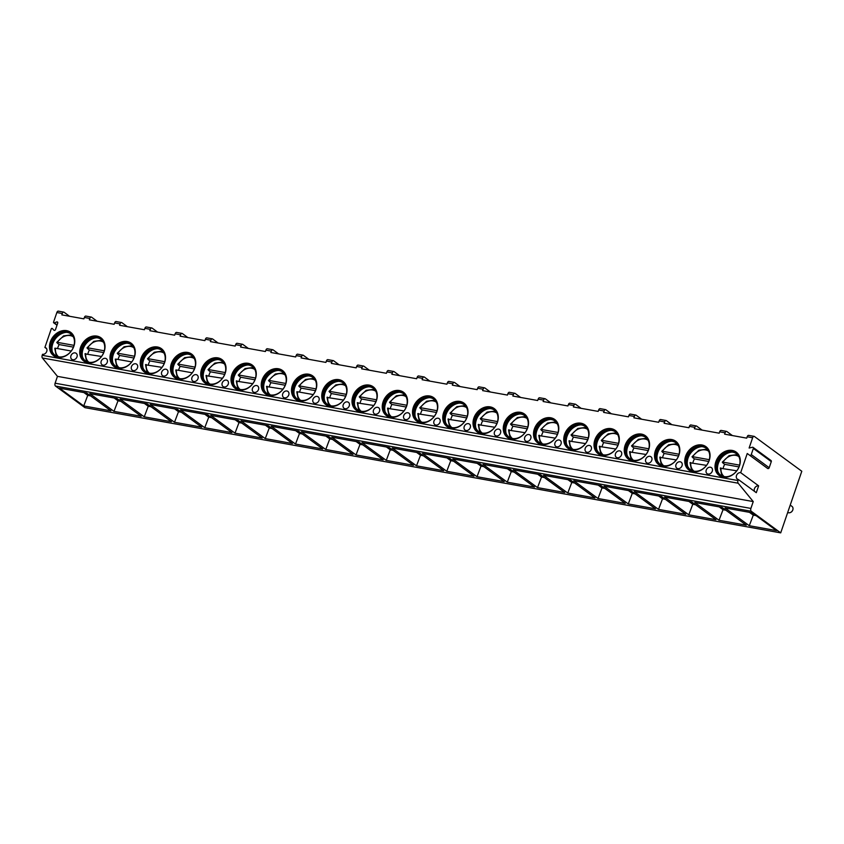 <?xml version="1.0" encoding="UTF-8"?>
<svg xmlns="http://www.w3.org/2000/svg" width="844" height="844" viewBox="0 0 844 844"><rect width="100%" height="100%" fill="white"/><g stroke="black" fill="none" stroke-linecap="round" stroke-linejoin="round"><path stroke-width="1.27" d="M738.342 479.508L756.287 492.685L758.629 485.838L740.684 472.661A3.703 2.965 -53.7 0 0 736.759 474.919A3.703 2.965 -53.7 0 0 737.318 479.075A3.703 2.965 -53.7 0 0 738.342 479.508L737.983 480.531A2.226 1.245 100.2 0 0 738.183 483.211L753.238 501.579L750.896 508.426A2.226 1.245 100.2 0 0 751.265 511.274L780.711 532.87L801.8 471.258L754.42 436.485A2.226 1.245 100.2 0 0 754.103 436.348A2.226 1.245 100.2 0 0 752.637 437.751L749.124 448.016L752.289 447.309A1.108 0.886 -53.7 0 1 753.344 448.449L771.289 461.615A1.108 0.886 -53.7 0 0 771.036 460.55L753.091 447.383M765.191 466.669L747.246 453.502L740.684 472.661M758.629 485.838A3.703 2.965 -53.7 0 0 755.063 487.505A3.703 2.965 -53.7 0 0 754.547 491.398M702.124 430.113L696.638 426.093A2.226 1.245 100.2 0 0 696.321 425.956A2.226 1.245 100.2 0 0 694.855 427.349L694.39 428.72L719.193 433.183L719.658 431.822A2.226 1.245 100.2 0 1 721.135 430.419L726.578 431.4A2.226 1.245 100.2 0 0 725.101 432.793L724.637 434.164L746.718 438.142L747.193 436.77A2.226 1.245 100.2 0 1 748.66 435.377L754.103 436.348M747.246 453.502L749.588 455.201A1.108 0.886 -53.7 0 0 751.255 454.557L753.344 448.449M58.626 311.267A2.226 1.245 100.2 0 0 58.32 311.13A2.226 1.245 100.2 0 0 56.843 312.533L53.562 322.123A0.738 0.591 -53.7 0 0 54.269 322.883L56.675 321.954A1.108 0.886 -53.7 0 1 57.73 323.083L55.535 329.508A1.108 0.886 -53.7 0 1 53.868 330.152L52.339 328.516A0.738 0.591 -53.7 0 0 51.231 328.949L44.89 347.443A3.703 2.965 -53.7 0 1 45.914 347.876A3.703 2.965 -53.7 0 1 46.483 352.032A3.703 2.965 -53.7 0 1 42.548 354.29L42.2 355.313A2.226 1.245 100.2 0 0 42.39 357.983L57.455 376.361L55.113 383.208A2.226 1.245 100.2 0 0 55.482 386.046L84.917 407.652L780.711 532.87M69.556 316.268L64.07 312.248A2.226 1.245 100.2 0 0 63.764 312.111A2.226 1.245 100.2 0 0 62.298 313.514L61.823 314.875L83.904 318.853L84.379 317.481A2.226 1.245 100.2 0 1 85.845 316.089L91.289 317.07A2.226 1.245 100.2 0 0 89.823 318.462L89.358 319.834L114.162 324.296L114.626 322.925A2.226 1.245 100.2 0 1 116.103 321.532L121.547 322.513A2.226 1.245 100.2 0 0 120.07 323.906L119.605 325.278L144.408 329.74L144.883 328.369A2.226 1.245 100.2 0 1 146.35 326.976L151.793 327.957A2.226 1.245 100.2 0 0 150.327 329.35L149.852 330.721L174.666 335.184L175.13 333.813A2.226 1.245 100.2 0 1 176.607 332.42L182.051 333.401A2.226 1.245 100.2 0 0 180.574 334.794L180.11 336.165L204.913 340.628L205.387 339.267A2.226 1.245 100.2 0 1 206.854 337.864L212.298 338.845A2.226 1.245 100.2 0 0 210.831 340.237L210.356 341.609L235.17 346.072L235.634 344.711A2.226 1.245 100.2 0 1 237.111 343.308L242.555 344.289A2.226 1.245 100.2 0 0 241.078 345.681L240.614 347.053L265.417 351.515L265.892 350.154A2.226 1.245 100.2 0 1 267.358 348.751L272.802 349.732A2.226 1.245 100.2 0 0 271.335 351.136L270.861 352.497L295.674 356.959L296.138 355.598A2.226 1.245 100.2 0 1 297.605 354.195L303.059 355.176A2.226 1.245 100.2 0 0 301.582 356.579L301.118 357.94L325.921 362.414L326.385 361.042A2.226 1.245 100.2 0 1 327.862 359.639L333.306 360.62A2.226 1.245 100.2 0 0 331.84 362.023L331.365 363.384L356.168 367.857L356.643 366.486A2.226 1.245 100.2 0 1 358.109 365.083L363.553 366.064A2.226 1.245 100.2 0 0 362.087 367.467L361.622 368.828L386.425 373.301L386.89 371.93A2.226 1.245 100.2 0 1 388.367 370.527L393.81 371.508A2.226 1.245 100.2 0 0 392.333 372.911L391.869 374.282L416.672 378.745L417.147 377.373A2.226 1.245 100.2 0 1 418.613 375.97L424.057 376.952A2.226 1.245 100.2 0 0 422.591 378.355L422.127 379.726L446.93 384.189L447.394 382.817A2.226 1.245 100.2 0 1 448.871 381.414L454.315 382.395A2.226 1.245 100.2 0 0 452.838 383.798L452.373 385.17L477.176 389.633L477.651 388.261A2.226 1.245 100.2 0 1 479.118 386.858L484.561 387.839A2.226 1.245 100.2 0 0 483.095 389.242L482.62 390.614L507.434 395.076L507.898 393.705A2.226 1.245 100.2 0 1 509.375 392.312L514.819 393.283A2.226 1.245 100.2 0 0 513.342 394.686L512.878 396.058L537.681 400.52L538.155 399.149A2.226 1.245 100.2 0 1 539.622 397.756L545.066 398.727A2.226 1.245 100.2 0 0 543.599 400.13L543.125 401.501L567.938 405.964L568.402 404.592A2.226 1.245 100.2 0 1 569.869 403.2L575.323 404.181A2.226 1.245 100.2 0 0 573.846 405.574L573.382 406.945L598.185 411.408L598.649 410.036A2.226 1.245 100.2 0 1 600.126 408.644L605.57 409.625A2.226 1.245 100.2 0 0 604.104 411.017L603.629 412.389L628.442 416.852L628.907 415.48A2.226 1.245 100.2 0 1 630.373 414.087L635.827 415.069A2.226 1.245 100.2 0 0 634.35 416.461L633.886 417.833L658.689 422.295L659.153 420.924A2.226 1.245 100.2 0 1 660.63 419.531L666.074 420.512A2.226 1.245 100.2 0 0 664.608 421.905L664.133 423.277L688.936 427.739L689.411 426.378A2.226 1.245 100.2 0 1 690.877 424.975L696.321 425.956M87.818 362.793A14.453 11.563 -53.7 0 0 103.126 354.005A14.453 11.563 -53.7 0 0 100.932 337.79A14.453 11.563 -53.7 0 0 96.954 336.102A14.453 11.563 -53.7 0 0 81.636 344.89A14.453 11.563 -53.7 0 0 83.83 361.105A14.453 11.563 -53.7 0 0 87.818 362.793M118.065 368.237A14.453 11.563 -53.7 0 0 133.373 359.449A14.453 11.563 -53.7 0 0 131.189 343.234A14.453 11.563 -53.7 0 0 127.201 341.546A14.453 11.563 -53.7 0 0 111.893 350.334A14.453 11.563 -53.7 0 0 114.077 366.549A14.453 11.563 -53.7 0 0 118.065 368.237M148.312 373.681A14.453 11.563 -53.7 0 0 163.63 364.893A14.453 11.563 -53.7 0 0 161.436 348.677A14.453 11.563 -53.7 0 0 157.459 346.989A14.453 11.563 -53.7 0 0 142.14 355.778A14.453 11.563 -53.7 0 0 144.335 371.993A14.453 11.563 -53.7 0 0 148.312 373.681M178.569 379.125A14.453 11.563 -53.7 0 0 193.877 370.337A14.453 11.563 -53.7 0 0 191.693 354.132A14.453 11.563 -53.7 0 0 187.706 352.433A14.453 11.563 -53.7 0 0 172.398 361.221A14.453 11.563 -53.7 0 0 174.581 377.437A14.453 11.563 -53.7 0 0 178.569 379.125M208.816 384.569A14.453 11.563 -53.7 0 0 224.135 375.78A14.453 11.563 -53.7 0 0 221.94 359.576A14.453 11.563 -53.7 0 0 217.952 357.877A14.453 11.563 -53.7 0 0 202.644 366.665A14.453 11.563 -53.7 0 0 204.839 382.881A14.453 11.563 -53.7 0 0 208.816 384.569M239.074 390.012A14.453 11.563 -53.7 0 0 254.382 381.224A14.453 11.563 -53.7 0 0 252.187 365.019A14.453 11.563 -53.7 0 0 248.21 363.321A14.453 11.563 -53.7 0 0 232.902 372.109A14.453 11.563 -53.7 0 0 235.086 388.324A14.453 11.563 -53.7 0 0 239.074 390.012M269.32 395.456A14.453 11.563 -53.7 0 0 284.639 386.679A14.453 11.563 -53.7 0 0 282.445 370.463A14.453 11.563 -53.7 0 0 278.457 368.765A14.453 11.563 -53.7 0 0 263.149 377.553A14.453 11.563 -53.7 0 0 265.343 393.768A14.453 11.563 -53.7 0 0 269.32 395.456M299.578 400.9A14.453 11.563 -53.7 0 0 314.886 392.122A14.453 11.563 -53.7 0 0 312.691 375.907A14.453 11.563 -53.7 0 0 308.714 374.219A14.453 11.563 -53.7 0 0 293.396 382.997A14.453 11.563 -53.7 0 0 295.59 399.212A14.453 11.563 -53.7 0 0 299.578 400.9M329.825 406.344A14.453 11.563 -53.7 0 0 345.133 397.566A14.453 11.563 -53.7 0 0 342.949 381.351A14.453 11.563 -53.7 0 0 338.961 379.663A14.453 11.563 -53.7 0 0 323.653 388.44A14.453 11.563 -53.7 0 0 325.847 404.656A14.453 11.563 -53.7 0 0 329.825 406.344M360.082 411.788A14.453 11.563 -53.7 0 0 375.39 403.01A14.453 11.563 -53.7 0 0 373.196 386.795A14.453 11.563 -53.7 0 0 369.218 385.107A14.453 11.563 -53.7 0 0 353.9 393.884A14.453 11.563 -53.7 0 0 356.094 410.1A14.453 11.563 -53.7 0 0 360.082 411.788M390.329 417.231A14.453 11.563 -53.7 0 0 405.637 408.454A14.453 11.563 -53.7 0 0 403.453 392.238A14.453 11.563 -53.7 0 0 399.465 390.55A14.453 11.563 -53.7 0 0 384.157 399.328A14.453 11.563 -53.7 0 0 386.341 415.543A14.453 11.563 -53.7 0 0 390.329 417.231M420.576 422.686A14.453 11.563 -53.7 0 0 435.894 413.898A14.453 11.563 -53.7 0 0 433.7 397.682A14.453 11.563 -53.7 0 0 429.723 395.994A14.453 11.563 -53.7 0 0 414.404 404.772A14.453 11.563 -53.7 0 0 416.598 420.987A14.453 11.563 -53.7 0 0 420.576 422.686M450.833 428.13A14.453 11.563 -53.7 0 0 466.141 419.341A14.453 11.563 -53.7 0 0 463.957 403.126A14.453 11.563 -53.7 0 0 459.969 401.438A14.453 11.563 -53.7 0 0 444.661 410.226A14.453 11.563 -53.7 0 0 446.845 426.431A14.453 11.563 -53.7 0 0 450.833 428.13M481.08 433.573A14.453 11.563 -53.7 0 0 496.399 424.785A14.453 11.563 -53.7 0 0 494.204 408.57A14.453 11.563 -53.7 0 0 490.216 406.882A14.453 11.563 -53.7 0 0 474.908 415.67A14.453 11.563 -53.7 0 0 477.103 431.875A14.453 11.563 -53.7 0 0 481.08 433.573M511.337 439.017A14.453 11.563 -53.7 0 0 526.645 430.229A14.453 11.563 -53.7 0 0 524.451 414.014A14.453 11.563 -53.7 0 0 520.474 412.326A14.453 11.563 -53.7 0 0 505.166 421.114A14.453 11.563 -53.7 0 0 507.349 437.319A14.453 11.563 -53.7 0 0 511.337 439.017M541.584 444.461A14.453 11.563 -53.7 0 0 556.903 435.673A14.453 11.563 -53.7 0 0 554.708 419.457A14.453 11.563 -53.7 0 0 550.721 417.769A14.453 11.563 -53.7 0 0 535.413 426.558A14.453 11.563 -53.7 0 0 537.607 442.773A14.453 11.563 -53.7 0 0 541.584 444.461M571.842 449.905A14.453 11.563 -53.7 0 0 587.15 441.117A14.453 11.563 -53.7 0 0 584.955 424.901A14.453 11.563 -53.7 0 0 580.978 423.213A14.453 11.563 -53.7 0 0 565.659 432.001A14.453 11.563 -53.7 0 0 567.854 448.217A14.453 11.563 -53.7 0 0 571.842 449.905M602.089 455.349A14.453 11.563 -53.7 0 0 617.407 446.56A14.453 11.563 -53.7 0 0 615.213 430.345A14.453 11.563 -53.7 0 0 611.225 428.657A14.453 11.563 -53.7 0 0 595.917 437.445A14.453 11.563 -53.7 0 0 598.111 453.661A14.453 11.563 -53.7 0 0 602.089 455.349M632.346 460.792A14.453 11.563 -53.7 0 0 647.654 452.004A14.453 11.563 -53.7 0 0 645.46 435.789A14.453 11.563 -53.7 0 0 641.482 434.101A14.453 11.563 -53.7 0 0 626.164 442.889A14.453 11.563 -53.7 0 0 628.358 459.104A14.453 11.563 -53.7 0 0 632.346 460.792M662.593 466.236A14.453 11.563 -53.7 0 0 677.901 457.448A14.453 11.563 -53.7 0 0 675.717 441.243A14.453 11.563 -53.7 0 0 671.729 439.545A14.453 11.563 -53.7 0 0 656.421 448.333A14.453 11.563 -53.7 0 0 658.615 464.548A14.453 11.563 -53.7 0 0 662.593 466.236M692.85 471.68A14.453 11.563 -53.7 0 0 708.158 462.892A14.453 11.563 -53.7 0 0 705.964 446.687A14.453 11.563 -53.7 0 0 701.986 444.988A14.453 11.563 -53.7 0 0 686.668 453.777A14.453 11.563 -53.7 0 0 688.862 469.992A14.453 11.563 -53.7 0 0 692.85 471.68M723.097 477.124A14.453 11.563 -53.7 0 0 738.405 468.336A14.453 11.563 -53.7 0 0 736.221 452.131A14.453 11.563 -53.7 0 0 732.233 450.432A14.453 11.563 -53.7 0 0 716.925 459.22A14.453 11.563 -53.7 0 0 719.109 475.436A14.453 11.563 -53.7 0 0 723.097 477.124M57.561 357.35A14.453 11.563 -53.7 0 0 72.869 348.561A14.453 11.563 -53.7 0 0 70.685 332.346A14.453 11.563 -53.7 0 0 66.697 330.658A14.453 11.563 -53.7 0 0 51.389 339.446A14.453 11.563 -53.7 0 0 53.583 355.662A14.453 11.563 -53.7 0 0 57.561 357.35M77.004 356.854A3.703 2.965 -53.7 0 0 76.171 353.319A3.703 2.965 -53.7 0 0 70.949 355.767A3.703 2.965 -53.7 0 0 71.782 359.301A3.703 2.965 -53.7 0 0 77.004 356.854M107.251 362.298A3.703 2.965 -53.7 0 0 106.418 358.763A3.703 2.965 -53.7 0 0 101.206 361.211A3.703 2.965 -53.7 0 0 102.029 364.745A3.703 2.965 -53.7 0 0 107.251 362.298M137.498 367.741A3.703 2.965 -53.7 0 0 136.675 364.207A3.703 2.965 -53.7 0 0 131.453 366.655A3.703 2.965 -53.7 0 0 132.286 370.189A3.703 2.965 -53.7 0 0 137.498 367.741M167.756 373.185A3.703 2.965 -53.7 0 0 166.922 369.651A3.703 2.965 -53.7 0 0 161.7 372.098A3.703 2.965 -53.7 0 0 162.533 375.633A3.703 2.965 -53.7 0 0 167.756 373.185M198.002 378.629A3.703 2.965 -53.7 0 0 197.179 375.095A3.703 2.965 -53.7 0 0 191.957 377.542A3.703 2.965 -53.7 0 0 192.791 381.077A3.703 2.965 -53.7 0 0 198.002 378.629M228.26 384.073A3.703 2.965 -53.7 0 0 227.426 380.538A3.703 2.965 -53.7 0 0 222.204 382.986A3.703 2.965 -53.7 0 0 223.038 386.52A3.703 2.965 -53.7 0 0 228.26 384.073M258.507 389.517A3.703 2.965 -53.7 0 0 257.673 385.982A3.703 2.965 -53.7 0 0 252.462 388.43A3.703 2.965 -53.7 0 0 253.295 391.964A3.703 2.965 -53.7 0 0 258.507 389.517M288.764 394.96A3.703 2.965 -53.7 0 0 287.931 391.426A3.703 2.965 -53.7 0 0 282.708 393.874A3.703 2.965 -53.7 0 0 283.542 397.408A3.703 2.965 -53.7 0 0 288.764 394.96M319.011 400.404A3.703 2.965 -53.7 0 0 318.177 396.88A3.703 2.965 -53.7 0 0 312.966 399.317A3.703 2.965 -53.7 0 0 313.799 402.852A3.703 2.965 -53.7 0 0 319.011 400.404M349.268 405.858A3.703 2.965 -53.7 0 0 348.435 402.324A3.703 2.965 -53.7 0 0 343.213 404.761A3.703 2.965 -53.7 0 0 344.046 408.296A3.703 2.965 -53.7 0 0 349.268 405.858M379.515 411.302A3.703 2.965 -53.7 0 0 378.682 407.768A3.703 2.965 -53.7 0 0 373.47 410.205A3.703 2.965 -53.7 0 0 374.293 413.739A3.703 2.965 -53.7 0 0 379.515 411.302M409.773 416.746A3.703 2.965 -53.7 0 0 408.939 413.212A3.703 2.965 -53.7 0 0 403.717 415.649A3.703 2.965 -53.7 0 0 404.55 419.183A3.703 2.965 -53.7 0 0 409.773 416.746M440.019 422.19A3.703 2.965 -53.7 0 0 439.186 418.656A3.703 2.965 -53.7 0 0 433.964 421.103A3.703 2.965 -53.7 0 0 434.797 424.627A3.703 2.965 -53.7 0 0 440.019 422.19M470.266 427.634A3.703 2.965 -53.7 0 0 469.443 424.099A3.703 2.965 -53.7 0 0 464.221 426.547A3.703 2.965 -53.7 0 0 465.055 430.081A3.703 2.965 -53.7 0 0 470.266 427.634M500.524 433.077A3.703 2.965 -53.7 0 0 499.69 429.543A3.703 2.965 -53.7 0 0 494.468 431.991A3.703 2.965 -53.7 0 0 495.301 435.525A3.703 2.965 -53.7 0 0 500.524 433.077M530.77 438.521A3.703 2.965 -53.7 0 0 529.948 434.987A3.703 2.965 -53.7 0 0 524.725 437.435A3.703 2.965 -53.7 0 0 525.559 440.969A3.703 2.965 -53.7 0 0 530.77 438.521M561.028 443.965A3.703 2.965 -53.7 0 0 560.194 440.431A3.703 2.965 -53.7 0 0 554.972 442.878A3.703 2.965 -53.7 0 0 555.806 446.413A3.703 2.965 -53.7 0 0 561.028 443.965M591.275 449.409A3.703 2.965 -53.7 0 0 590.441 445.875A3.703 2.965 -53.7 0 0 585.23 448.322A3.703 2.965 -53.7 0 0 586.063 451.856A3.703 2.965 -53.7 0 0 591.275 449.409M621.532 454.853A3.703 2.965 -53.7 0 0 620.699 451.318A3.703 2.965 -53.7 0 0 615.476 453.766A3.703 2.965 -53.7 0 0 616.31 457.3A3.703 2.965 -53.7 0 0 621.532 454.853M651.779 460.296A3.703 2.965 -53.7 0 0 650.946 456.762A3.703 2.965 -53.7 0 0 645.734 459.21A3.703 2.965 -53.7 0 0 646.557 462.744A3.703 2.965 -53.7 0 0 651.779 460.296M682.036 465.74A3.703 2.965 -53.7 0 0 681.203 462.206A3.703 2.965 -53.7 0 0 675.981 464.654A3.703 2.965 -53.7 0 0 676.814 468.188A3.703 2.965 -53.7 0 0 682.036 465.74M712.283 471.184A3.703 2.965 -53.7 0 0 711.45 467.65A3.703 2.965 -53.7 0 0 706.238 470.097A3.703 2.965 -53.7 0 0 707.061 473.632A3.703 2.965 -53.7 0 0 712.283 471.184M70.864 332.483A14.453 11.563 -53.7 0 0 67.056 330.922A14.453 11.563 126.3 0 0 51.811 339.583A14.453 11.563 126.3 0 0 53.763 355.788M58.584 356.812A13.346 10.666 126.3 0 1 54.902 355.25A13.346 10.666 126.3 0 1 52.887 340.29A13.346 10.666 126.3 0 1 67.014 332.177A13.346 10.666 -53.7 0 1 70.696 333.739A13.346 10.666 -53.7 0 1 72.721 348.699A13.346 10.666 -53.7 0 1 58.584 356.812A12.417 9.928 -53.7 0 1 55.482 348.192L54.955 348.498M70.875 333.876A13.346 10.666 -53.7 0 0 67.372 332.441A13.346 10.666 126.3 0 0 65.695 332.283A13.346 10.666 126.3 0 0 54.554 338.444A13.346 10.666 126.3 0 0 52.022 350.925A13.346 10.666 126.3 0 0 55.092 355.377M52.296 351.674A14.453 11.563 126.3 0 1 66.497 332.325M56.949 342.675L57.476 342.379L56.949 342.675L57.751 343.519A14.453 11.563 126.3 0 1 57.856 343.339M71.234 351.03L55.482 348.192M57.751 343.519L59.175 344.574A14.453 11.563 -53.7 0 0 57.55 348.572M73.439 347.137L59.175 344.574M74.019 345.354L57.476 342.379A12.417 9.928 -53.7 0 1 73.301 336.809M101.111 337.927A14.453 11.563 -53.7 0 0 97.313 336.366A14.453 11.563 126.3 0 0 82.058 345.027A14.453 11.563 126.3 0 0 84.01 361.232M88.831 362.255A13.346 10.666 126.3 0 1 85.16 360.694A13.346 10.666 126.3 0 1 83.134 345.734A13.346 10.666 126.3 0 1 97.271 337.621A13.346 10.666 -53.7 0 1 100.942 339.183A13.346 10.666 -53.7 0 1 102.968 354.142A13.346 10.666 -53.7 0 1 88.831 362.255M101.122 339.32A13.346 10.666 -53.7 0 0 97.63 337.885A13.346 10.666 126.3 0 0 95.952 337.727A13.346 10.666 126.3 0 0 84.811 343.888A13.346 10.666 126.3 0 0 82.279 356.368A13.346 10.666 126.3 0 0 85.339 360.821M82.554 357.118A14.453 11.563 126.3 0 1 96.754 337.769M87.196 348.118L87.723 347.823L87.196 348.118L87.998 348.973A14.453 11.563 126.3 0 1 88.103 348.783M101.491 356.474L85.202 353.942M87.998 348.973L89.432 350.017A14.453 11.563 -53.7 0 0 87.808 354.016M104.266 350.798L87.723 347.823A12.417 9.928 -53.7 0 1 103.548 342.253M103.685 352.581L89.432 350.017M131.358 343.371A14.453 11.563 -53.7 0 0 127.56 341.809A14.453 11.563 126.3 0 0 112.315 350.471A14.453 11.563 126.3 0 0 114.267 366.676M119.088 367.699A13.346 10.666 126.3 0 1 115.406 366.138A13.346 10.666 126.3 0 1 113.391 351.178A13.346 10.666 126.3 0 1 127.518 343.065A13.346 10.666 -53.7 0 1 131.2 344.626A13.346 10.666 -53.7 0 1 133.215 359.597A13.346 10.666 -53.7 0 1 119.088 367.699A12.417 9.928 -53.7 0 1 115.987 359.08L115.459 359.386M131.379 344.763A13.346 10.666 -53.7 0 0 127.877 343.329A13.346 10.666 126.3 0 0 126.199 343.17A13.346 10.666 126.3 0 0 115.058 349.332A13.346 10.666 126.3 0 0 112.526 361.812A13.346 10.666 126.3 0 0 115.596 366.275M112.801 362.561A14.453 11.563 126.3 0 1 127.001 343.213M117.453 353.573L117.981 353.267L117.453 353.573L118.255 354.417A14.453 11.563 126.3 0 1 118.36 354.227M131.738 361.918L115.987 359.08M118.255 354.417L119.679 355.461A14.453 11.563 -53.7 0 0 118.055 359.46M134.523 356.242L117.981 353.267A12.417 9.928 -53.7 0 1 133.806 347.696M133.943 358.025L119.679 355.461M161.615 348.815A14.453 11.563 -53.7 0 0 157.817 347.253A14.453 11.563 126.3 0 0 142.562 355.915A14.453 11.563 126.3 0 0 144.514 372.12M149.335 373.143A13.346 10.666 126.3 0 1 145.664 371.582A13.346 10.666 126.3 0 1 143.638 356.622A13.346 10.666 126.3 0 1 157.775 348.509A13.346 10.666 -53.7 0 1 161.447 350.07A13.346 10.666 -53.7 0 1 163.472 365.041A13.346 10.666 -53.7 0 1 149.335 373.143M161.626 350.207A13.346 10.666 -53.7 0 0 158.134 348.772A13.346 10.666 126.3 0 0 156.457 348.625A13.346 10.666 126.3 0 0 145.316 354.775A13.346 10.666 126.3 0 0 142.784 367.256A13.346 10.666 126.3 0 0 145.843 371.719M143.058 368.005A14.453 11.563 126.3 0 1 157.258 348.656M147.7 359.017L148.227 358.711L147.7 359.017L148.502 359.861A14.453 11.563 126.3 0 1 148.607 359.681M161.995 367.362L145.706 364.83M148.502 359.861L149.937 360.905A14.453 11.563 -53.7 0 0 148.312 364.903M164.77 361.686L148.227 358.711A12.417 9.928 -53.7 0 1 164.052 353.14M164.19 363.469L149.937 360.905M191.862 354.258A14.453 11.563 -53.7 0 0 188.064 352.697A14.453 11.563 126.3 0 0 172.82 361.359A14.453 11.563 126.3 0 0 174.771 377.563M179.593 378.587A13.346 10.666 126.3 0 1 175.911 377.025A13.346 10.666 126.3 0 1 173.896 362.065A13.346 10.666 126.3 0 1 188.022 353.952A13.346 10.666 -53.7 0 1 191.704 355.514A13.346 10.666 -53.7 0 1 193.719 370.484A13.346 10.666 -53.7 0 1 179.593 378.587A12.417 9.928 -53.7 0 1 176.491 369.967L175.963 370.273M191.873 355.651A13.346 10.666 -53.7 0 0 188.381 354.216A13.346 10.666 126.3 0 0 186.703 354.069A13.346 10.666 126.3 0 0 175.563 360.219A13.346 10.666 126.3 0 0 173.031 372.7A13.346 10.666 126.3 0 0 176.09 377.162M173.305 373.449A14.453 11.563 126.3 0 1 187.505 354.1M177.957 364.46L178.485 364.154L177.957 364.46L178.759 365.304A14.453 11.563 126.3 0 1 178.854 365.125M192.242 372.805L176.491 369.967M178.759 365.304L180.183 366.349A14.453 11.563 -53.7 0 0 178.559 370.347M195.027 367.129L178.485 364.154A12.417 9.928 -53.7 0 1 194.31 358.584M194.436 368.912L180.183 366.349M222.12 359.702A14.453 11.563 -53.7 0 0 218.311 358.141A14.453 11.563 126.3 0 0 203.066 366.802A14.453 11.563 126.3 0 0 205.018 383.007M209.839 384.031A13.346 10.666 126.3 0 1 206.168 382.469A13.346 10.666 126.3 0 1 204.142 367.509A13.346 10.666 126.3 0 1 218.279 359.396A13.346 10.666 -53.7 0 1 221.951 360.958A13.346 10.666 -53.7 0 1 223.976 375.928A13.346 10.666 -53.7 0 1 209.839 384.031M222.13 361.095A13.346 10.666 -53.7 0 0 218.638 359.66A13.346 10.666 126.3 0 0 216.961 359.512A13.346 10.666 126.3 0 0 205.82 365.663A13.346 10.666 126.3 0 0 203.277 378.144A13.346 10.666 126.3 0 0 206.347 382.606M203.562 378.903A14.453 11.563 126.3 0 1 217.763 359.544M208.204 369.904L208.732 369.598L208.204 369.904L209.006 370.748A14.453 11.563 126.3 0 1 209.112 370.569M222.489 378.249L206.21 375.717M209.006 370.748L210.441 371.793A14.453 11.563 -53.7 0 0 208.816 375.791M225.274 372.573L208.732 369.598A12.417 9.928 -53.7 0 1 224.557 364.028M224.694 374.356L210.441 371.793M252.367 365.146A14.453 11.563 -53.7 0 0 248.569 363.585A14.453 11.563 126.3 0 0 233.324 372.246A14.453 11.563 126.3 0 0 235.265 388.451M240.097 389.474A13.346 10.666 126.3 0 1 236.415 387.913A13.346 10.666 126.3 0 1 234.389 372.953A13.346 10.666 126.3 0 1 248.526 364.84A13.346 10.666 -53.7 0 1 252.208 366.401A13.346 10.666 -53.7 0 1 254.223 381.372A13.346 10.666 -53.7 0 1 240.097 389.474M252.377 366.539A13.346 10.666 -53.7 0 0 248.885 365.104A13.346 10.666 126.3 0 0 247.208 364.956A13.346 10.666 126.3 0 0 236.067 371.117A13.346 10.666 126.3 0 0 233.535 383.587A13.346 10.666 126.3 0 0 236.594 388.05M233.809 384.347A14.453 11.563 126.3 0 1 248.009 364.988M238.462 375.348L238.989 375.042L238.462 375.348L239.263 376.192A14.453 11.563 126.3 0 1 239.358 376.013M252.746 383.693L236.468 381.161M239.263 376.192L240.688 377.236A14.453 11.563 -53.7 0 0 239.063 381.235M255.532 378.017L238.989 375.042A12.417 9.928 -53.7 0 1 254.814 369.472M254.941 379.8L240.688 377.236M282.624 370.59A14.453 11.563 -53.7 0 0 278.815 369.028A14.453 11.563 126.3 0 0 263.571 377.701A14.453 11.563 126.3 0 0 265.522 393.895M270.344 394.918A13.346 10.666 126.3 0 1 266.672 393.367A13.346 10.666 126.3 0 1 264.647 378.397A13.346 10.666 126.3 0 1 278.784 370.284A13.346 10.666 -53.7 0 1 282.455 371.845A13.346 10.666 -53.7 0 1 284.481 386.816A13.346 10.666 -53.7 0 1 270.344 394.918M282.634 371.982A13.346 10.666 -53.7 0 0 279.142 370.548A13.346 10.666 126.3 0 0 277.465 370.4A13.346 10.666 126.3 0 0 266.314 376.561A13.346 10.666 126.3 0 0 263.782 389.031A13.346 10.666 126.3 0 0 266.852 393.494M264.067 389.791A14.453 11.563 126.3 0 1 278.267 370.432M268.708 380.792L269.236 380.486L268.708 380.792L269.51 381.636A14.453 11.563 126.3 0 1 269.616 381.456M282.993 389.137L266.715 386.605M269.51 381.636L270.935 382.68A14.453 11.563 -53.7 0 0 269.31 386.679M285.778 383.461L269.236 380.486A12.417 9.928 -53.7 0 1 285.061 374.915M285.198 385.244L270.935 382.68M312.871 376.034A14.453 11.563 -53.7 0 0 309.073 374.483A14.453 11.563 126.3 0 0 293.828 383.144A14.453 11.563 126.3 0 0 295.769 399.339M300.601 400.373A13.346 10.666 126.3 0 1 296.919 398.811A13.346 10.666 126.3 0 1 294.894 383.841A13.346 10.666 126.3 0 1 309.031 375.738A13.346 10.666 -53.7 0 1 312.702 377.289A13.346 10.666 -53.7 0 1 314.728 392.26A13.346 10.666 -53.7 0 1 300.601 400.373A12.417 9.928 -53.7 0 1 297.499 391.753L296.972 392.049M312.881 377.426A13.346 10.666 -53.7 0 0 309.389 375.991A13.346 10.666 126.3 0 0 307.712 375.844A13.346 10.666 126.3 0 0 296.571 382.005A13.346 10.666 126.3 0 0 294.039 394.475A13.346 10.666 126.3 0 0 297.099 398.938M294.313 395.235A14.453 11.563 126.3 0 1 308.514 375.875M298.955 386.236L299.493 385.93L298.955 386.236L299.768 387.079A14.453 11.563 126.3 0 1 299.863 386.9M313.251 394.581L297.499 391.753M299.768 387.079L301.192 388.124A14.453 11.563 -53.7 0 0 299.567 392.122M316.036 388.905L299.493 385.93A12.417 9.928 -53.7 0 1 315.318 380.359M315.445 390.688L301.192 388.124M343.128 381.488A14.453 11.563 -53.7 0 0 339.32 379.927A14.453 11.563 126.3 0 0 324.075 388.588A14.453 11.563 126.3 0 0 326.027 404.782M330.848 405.816A13.346 10.666 126.3 0 1 327.166 404.255A13.346 10.666 126.3 0 1 325.151 389.284A13.346 10.666 126.3 0 1 339.277 381.182A13.346 10.666 -53.7 0 1 342.959 382.733A13.346 10.666 -53.7 0 1 344.985 397.703A13.346 10.666 -53.7 0 1 330.848 405.816M343.139 382.87A13.346 10.666 -53.7 0 0 339.636 381.446A13.346 10.666 126.3 0 0 337.969 381.288A13.346 10.666 126.3 0 0 326.818 387.449A13.346 10.666 126.3 0 0 324.286 399.919A13.346 10.666 126.3 0 0 327.356 404.381M324.56 400.678A14.453 11.563 126.3 0 1 338.76 381.319M329.213 391.679L329.74 391.373L329.213 391.679L330.015 392.523A14.453 11.563 126.3 0 1 330.12 392.344M343.497 400.035L327.219 397.492M330.015 392.523L331.439 393.568A14.453 11.563 -53.7 0 0 329.814 397.566M346.283 394.348L329.74 391.373A12.417 9.928 -53.7 0 1 345.565 385.803M345.702 396.142L331.439 393.568M373.375 386.932A14.453 11.563 -53.7 0 0 369.577 385.37A14.453 11.563 126.3 0 0 354.332 394.032A14.453 11.563 126.3 0 0 356.273 410.226M361.095 411.26A13.346 10.666 126.3 0 1 357.423 409.699A13.346 10.666 126.3 0 1 355.398 394.728A13.346 10.666 126.3 0 1 369.535 386.626A13.346 10.666 -53.7 0 1 373.206 388.187A13.346 10.666 -53.7 0 1 375.232 403.147A13.346 10.666 -53.7 0 1 361.095 411.26M373.386 388.314A13.346 10.666 -53.7 0 0 369.894 386.89A13.346 10.666 126.3 0 0 368.216 386.731A13.346 10.666 126.3 0 0 357.075 392.893A13.346 10.666 126.3 0 0 354.543 405.363A13.346 10.666 126.3 0 0 357.603 409.825M354.818 406.122A14.453 11.563 126.3 0 1 369.018 386.774M359.46 397.123L359.987 396.817L359.46 397.123L360.261 397.967A14.453 11.563 126.3 0 1 360.367 397.788M373.755 405.479L357.476 402.947M360.261 397.967L361.696 399.012A14.453 11.563 -53.7 0 0 360.072 403.01M376.529 399.803L359.987 396.817A12.417 9.928 -53.7 0 1 375.812 391.247M375.949 401.586L361.696 399.012M403.632 392.376A14.453 11.563 -53.7 0 0 399.824 390.814A14.453 11.563 126.3 0 0 384.579 399.476A14.453 11.563 126.3 0 0 386.531 415.681M391.352 416.704A13.346 10.666 126.3 0 1 387.67 415.142A13.346 10.666 126.3 0 1 385.655 400.172A13.346 10.666 126.3 0 1 399.782 392.07A13.346 10.666 -53.7 0 1 403.464 393.631A13.346 10.666 -53.7 0 1 405.479 408.591A13.346 10.666 -53.7 0 1 391.352 416.704M403.643 393.758A13.346 10.666 -53.7 0 0 400.14 392.333A13.346 10.666 126.3 0 0 398.463 392.175A13.346 10.666 126.3 0 0 387.322 398.336A13.346 10.666 126.3 0 0 384.79 410.817A13.346 10.666 126.3 0 0 387.86 415.269M385.064 411.566A14.453 11.563 126.3 0 1 399.265 392.217M389.717 402.567L390.244 402.261L389.717 402.567L390.519 403.411A14.453 11.563 126.3 0 1 390.624 403.232M404.002 410.922L387.723 408.39M390.519 403.411L391.943 404.455A14.453 11.563 -53.7 0 0 390.318 408.454M406.787 405.247L390.244 402.261A12.417 9.928 -53.7 0 1 406.069 396.691M406.207 407.03L391.943 404.455M433.879 397.819A14.453 11.563 -53.7 0 0 430.081 396.258A14.453 11.563 126.3 0 0 414.826 404.92A14.453 11.563 126.3 0 0 416.778 421.124M421.599 422.148A13.346 10.666 126.3 0 1 417.928 420.586A13.346 10.666 126.3 0 1 415.902 405.616A13.346 10.666 126.3 0 1 430.039 397.513A13.346 10.666 -53.7 0 1 433.711 399.075A13.346 10.666 -53.7 0 1 435.736 414.035A13.346 10.666 -53.7 0 1 421.599 422.148M433.89 399.201A13.346 10.666 -53.7 0 0 430.398 397.777A13.346 10.666 126.3 0 0 428.72 397.619A13.346 10.666 126.3 0 0 417.58 403.78A13.346 10.666 126.3 0 0 415.048 416.261A13.346 10.666 126.3 0 0 418.107 420.713M415.322 417.01A14.453 11.563 126.3 0 1 429.522 397.661M419.964 408.011L420.491 407.705L419.964 408.011L420.766 408.855A14.453 11.563 126.3 0 1 420.871 408.675M434.259 416.366L417.97 413.834M420.766 408.855L422.2 409.91A14.453 11.563 -53.7 0 0 420.576 413.898M437.034 410.69L420.491 407.705A12.417 9.928 -53.7 0 1 436.316 402.145M436.453 412.473L422.2 409.91M464.126 403.263A14.453 11.563 -53.7 0 0 460.328 401.702A14.453 11.563 126.3 0 0 445.083 410.363A14.453 11.563 126.3 0 0 447.035 426.568M451.856 427.591A13.346 10.666 126.3 0 1 448.175 426.03A13.346 10.666 126.3 0 1 446.159 411.06A13.346 10.666 126.3 0 1 460.286 402.957A13.346 10.666 -53.7 0 1 463.968 404.519A13.346 10.666 -53.7 0 1 465.983 419.479A13.346 10.666 -53.7 0 1 451.856 427.591M464.147 404.645A13.346 10.666 -53.7 0 0 460.645 403.221A13.346 10.666 126.3 0 0 458.967 403.063A13.346 10.666 126.3 0 0 447.826 409.224A13.346 10.666 126.3 0 0 445.294 421.705A13.346 10.666 126.3 0 0 448.354 426.157M445.569 422.454A14.453 11.563 126.3 0 1 459.769 403.105M450.221 413.454L450.749 413.159L450.221 413.454L451.023 414.298A14.453 11.563 126.3 0 1 451.118 414.119M464.506 421.81L448.227 419.278M451.023 414.298L452.447 415.353A14.453 11.563 -53.7 0 0 450.823 419.341M467.291 416.134L450.749 413.159A12.417 9.928 -53.7 0 1 466.574 407.589M466.7 417.917L452.447 415.353M494.384 408.707A14.453 11.563 -53.7 0 0 490.586 407.146A14.453 11.563 126.3 0 0 475.33 415.807A14.453 11.563 126.3 0 0 477.282 432.012M482.103 433.035A13.346 10.666 126.3 0 1 478.432 431.474A13.346 10.666 126.3 0 1 476.406 416.503A13.346 10.666 126.3 0 1 490.543 408.401A13.346 10.666 -53.7 0 1 494.215 409.962A13.346 10.666 -53.7 0 1 496.24 424.922A13.346 10.666 -53.7 0 1 482.103 433.035M494.394 410.089A13.346 10.666 -53.7 0 0 490.902 408.665A13.346 10.666 126.3 0 0 489.225 408.507A13.346 10.666 126.3 0 0 478.084 414.668A13.346 10.666 126.3 0 0 475.541 427.148A13.346 10.666 126.3 0 0 478.611 431.601M475.826 427.897A14.453 11.563 126.3 0 1 490.026 408.549M480.468 418.898L480.996 418.603L480.468 418.898L481.27 419.742A14.453 11.563 126.3 0 1 481.375 419.563M494.753 427.254L478.474 424.722M481.27 419.742L482.705 420.797A14.453 11.563 -53.7 0 0 481.08 424.785M497.538 421.578L480.996 418.603A12.417 9.928 -53.7 0 1 496.821 413.032M496.958 423.361L482.705 420.797M524.63 414.151A14.453 11.563 -53.7 0 0 520.832 412.589A14.453 11.563 126.3 0 0 505.588 421.251A14.453 11.563 126.3 0 0 507.529 437.456M512.361 438.479A13.346 10.666 126.3 0 1 508.679 436.918A13.346 10.666 126.3 0 1 506.653 421.958A13.346 10.666 126.3 0 1 520.79 413.845A13.346 10.666 -53.7 0 1 524.472 415.406A13.346 10.666 -53.7 0 1 526.487 430.366A13.346 10.666 -53.7 0 1 512.361 438.479M524.641 415.543A13.346 10.666 -53.7 0 0 521.149 414.109A13.346 10.666 126.3 0 0 519.471 413.95A13.346 10.666 126.3 0 0 508.331 420.112A13.346 10.666 126.3 0 0 505.799 432.592A13.346 10.666 126.3 0 0 508.858 437.044M506.073 433.341A14.453 11.563 126.3 0 1 520.273 413.993M510.726 424.342L511.253 424.047L510.726 424.342L511.527 425.186A14.453 11.563 126.3 0 1 511.622 425.007M525.01 432.698L508.732 430.166M511.527 425.186L512.952 426.241A14.453 11.563 -53.7 0 0 511.327 430.229M527.795 427.022L511.253 424.047A12.417 9.928 -53.7 0 1 527.078 418.476M527.205 428.805L512.952 426.241M554.888 419.595A14.453 11.563 -53.7 0 0 551.079 418.033A14.453 11.563 126.3 0 0 535.834 426.695A14.453 11.563 126.3 0 0 537.786 442.9M542.608 443.923A13.346 10.666 126.3 0 1 538.936 442.361A13.346 10.666 126.3 0 1 536.911 427.402A13.346 10.666 126.3 0 1 551.048 419.289A13.346 10.666 -53.7 0 1 554.719 420.85A13.346 10.666 -53.7 0 1 556.745 435.81A13.346 10.666 -53.7 0 1 542.608 443.923M554.898 420.987A13.346 10.666 -53.7 0 0 551.406 419.552A13.346 10.666 126.3 0 0 549.729 419.394A13.346 10.666 126.3 0 0 538.588 425.555A13.346 10.666 126.3 0 0 536.045 438.036A13.346 10.666 126.3 0 0 539.116 442.488M536.33 438.785A14.453 11.563 126.3 0 1 550.531 419.436M540.972 429.786L541.5 429.49L540.972 429.786L541.774 430.63A14.453 11.563 126.3 0 1 541.88 430.451M555.257 438.142L538.978 435.609M541.774 430.63L543.198 431.685A14.453 11.563 -53.7 0 0 541.584 435.683M558.042 432.466L541.5 429.49A12.417 9.928 -53.7 0 1 557.325 423.92M557.462 434.249L543.198 431.685M585.135 425.038A14.453 11.563 -53.7 0 0 581.337 423.477A14.453 11.563 126.3 0 0 566.092 432.139A14.453 11.563 126.3 0 0 568.033 448.343M572.865 449.367A13.346 10.666 126.3 0 1 569.183 447.805A13.346 10.666 126.3 0 1 567.157 432.845A13.346 10.666 126.3 0 1 581.294 424.732A13.346 10.666 -53.7 0 1 584.966 426.294A13.346 10.666 -53.7 0 1 586.991 441.254A13.346 10.666 -53.7 0 1 572.865 449.367M585.145 426.431A13.346 10.666 -53.7 0 0 581.653 424.996A13.346 10.666 126.3 0 0 579.976 424.838A13.346 10.666 126.3 0 0 568.835 430.999A13.346 10.666 126.3 0 0 566.303 443.48A13.346 10.666 126.3 0 0 569.362 447.932M566.577 444.229A14.453 11.563 126.3 0 1 580.777 424.88M571.219 435.23L571.757 434.934L571.219 435.23L572.032 436.074A14.453 11.563 126.3 0 1 572.126 435.894M585.514 443.585L569.236 441.053M572.032 436.074L573.456 437.129A14.453 11.563 -53.7 0 0 571.831 441.127M588.3 437.909L571.757 434.934A12.417 9.928 -53.7 0 1 587.582 429.364M587.709 439.692L573.456 437.129M615.392 430.482A14.453 11.563 -53.7 0 0 611.583 428.921A14.453 11.563 126.3 0 0 596.339 437.582A14.453 11.563 126.3 0 0 598.29 453.787M603.112 454.81A13.346 10.666 126.3 0 1 599.44 453.249A13.346 10.666 126.3 0 1 597.415 438.289A13.346 10.666 126.3 0 1 611.541 430.176A13.346 10.666 -53.7 0 1 615.223 431.738A13.346 10.666 -53.7 0 1 617.249 446.708A13.346 10.666 -53.7 0 1 603.112 454.81M615.403 431.875A13.346 10.666 -53.7 0 0 611.9 430.44A13.346 10.666 126.3 0 0 610.233 430.282A13.346 10.666 126.3 0 0 599.082 436.443A13.346 10.666 126.3 0 0 596.55 448.924A13.346 10.666 126.3 0 0 599.62 453.386M596.835 449.673A14.453 11.563 126.3 0 1 611.024 430.324M601.477 440.684L602.004 440.378L601.477 440.684L602.278 441.528A14.453 11.563 126.3 0 1 602.384 441.338M615.761 449.029L599.483 446.497M602.278 441.528L603.703 442.572A14.453 11.563 -53.7 0 0 602.078 446.571M618.546 443.353L602.004 440.378A12.417 9.928 -53.7 0 1 617.829 434.808M617.966 445.136L603.703 442.572M645.639 435.926A14.453 11.563 -53.7 0 0 641.841 434.365A14.453 11.563 126.3 0 0 626.596 443.026A14.453 11.563 126.3 0 0 628.537 459.231M633.359 460.254A13.346 10.666 126.3 0 1 629.687 458.693A13.346 10.666 126.3 0 1 627.662 443.733A13.346 10.666 126.3 0 1 641.799 435.62A13.346 10.666 -53.7 0 1 645.47 437.181A13.346 10.666 -53.7 0 1 647.496 452.152A13.346 10.666 -53.7 0 1 633.359 460.254M645.649 437.319A13.346 10.666 -53.7 0 0 642.157 435.884A13.346 10.666 126.3 0 0 640.48 435.736A13.346 10.666 126.3 0 0 629.339 441.887A13.346 10.666 126.3 0 0 626.807 454.367A13.346 10.666 126.3 0 0 629.867 458.83M627.081 455.116A14.453 11.563 126.3 0 1 641.282 435.768M631.723 446.128L632.251 445.822L631.723 446.128L632.525 446.972A14.453 11.563 126.3 0 1 632.631 446.792M646.019 454.473L629.74 451.941M632.525 446.972L633.96 448.016A14.453 11.563 -53.7 0 0 632.335 452.015M648.793 448.797L632.251 445.822A12.417 9.928 -53.7 0 1 648.076 440.251M648.213 450.58L633.96 448.016M675.896 441.37A14.453 11.563 -53.7 0 0 672.088 439.808A14.453 11.563 126.3 0 0 656.843 448.47A14.453 11.563 126.3 0 0 658.795 464.675M663.616 465.698A13.346 10.666 126.3 0 1 659.934 464.137A13.346 10.666 126.3 0 1 657.919 449.177A13.346 10.666 126.3 0 1 672.046 441.064A13.346 10.666 -53.7 0 1 675.727 442.625A13.346 10.666 -53.7 0 1 677.753 457.596A13.346 10.666 -53.7 0 1 663.616 465.698M675.907 442.762A13.346 10.666 -53.7 0 0 672.404 441.328A13.346 10.666 126.3 0 0 670.727 441.18A13.346 10.666 126.3 0 0 659.586 447.331A13.346 10.666 126.3 0 0 657.054 459.811A13.346 10.666 126.3 0 0 660.124 464.274M657.328 460.56A14.453 11.563 126.3 0 1 671.529 441.212M661.981 451.572L662.508 451.266L661.981 451.572L662.783 452.416A14.453 11.563 126.3 0 1 662.888 452.236M676.266 459.917L659.987 457.385M662.783 452.416L664.207 453.46A14.453 11.563 -53.7 0 0 662.582 457.459M679.051 454.241L662.508 451.266A12.417 9.928 -53.7 0 1 678.333 445.695M678.471 456.024L664.207 453.46M706.143 446.814A14.453 11.563 -53.7 0 0 702.345 445.252A14.453 11.563 126.3 0 0 687.09 453.914A14.453 11.563 126.3 0 0 689.042 470.119M693.863 471.142A13.346 10.666 126.3 0 1 690.192 469.58A13.346 10.666 126.3 0 1 688.166 454.621A13.346 10.666 126.3 0 1 702.303 446.508A13.346 10.666 -53.7 0 1 705.974 448.069A13.346 10.666 -53.7 0 1 708 463.039A13.346 10.666 -53.7 0 1 693.863 471.142M706.154 448.206A13.346 10.666 -53.7 0 0 702.662 446.771A13.346 10.666 126.3 0 0 700.984 446.624A13.346 10.666 126.3 0 0 689.843 452.774A13.346 10.666 126.3 0 0 687.311 465.255A13.346 10.666 126.3 0 0 690.371 469.718M687.586 466.004A14.453 11.563 126.3 0 1 701.786 446.655M692.228 457.015L692.755 456.709L692.228 457.015L693.029 457.859A14.453 11.563 126.3 0 1 693.135 457.68M706.523 465.361L690.234 462.828M693.029 457.859L694.464 458.904A14.453 11.563 -53.7 0 0 692.84 462.902M709.298 459.685L692.755 456.709A12.417 9.928 -53.7 0 1 708.58 451.139M708.717 461.468L694.464 458.904M736.39 452.257A14.453 11.563 -53.7 0 0 732.592 450.696A14.453 11.563 126.3 0 0 717.347 459.358A14.453 11.563 126.3 0 0 719.299 475.562M724.12 476.586A13.346 10.666 126.3 0 1 720.438 475.024A13.346 10.666 126.3 0 1 718.423 460.064A13.346 10.666 126.3 0 1 732.55 451.951A13.346 10.666 -53.7 0 1 736.232 453.513A13.346 10.666 -53.7 0 1 738.247 468.483A13.346 10.666 -53.7 0 1 724.12 476.586M736.411 453.65A13.346 10.666 -53.7 0 0 732.909 452.215A13.346 10.666 126.3 0 0 731.231 452.067A13.346 10.666 126.3 0 0 720.09 458.229A13.346 10.666 126.3 0 0 717.558 470.699A13.346 10.666 126.3 0 0 720.628 475.161M717.833 471.458A14.453 11.563 126.3 0 1 732.033 452.099M722.485 462.459L723.013 462.153L722.485 462.459L723.287 463.303A14.453 11.563 126.3 0 1 723.392 463.124M736.77 470.804L720.491 468.272M723.287 463.303L724.711 464.348A14.453 11.563 -53.7 0 0 723.086 468.346M739.555 465.128L723.013 462.153A12.417 9.928 -53.7 0 1 738.838 456.583M738.975 466.911L724.711 464.348M97.092 321.226L91.606 317.196A2.226 1.245 100.2 0 0 91.289 317.07M127.338 326.67L121.852 322.64A2.226 1.245 100.2 0 0 121.547 322.513M157.585 332.114L152.11 328.094A2.226 1.245 100.2 0 0 151.793 327.957M187.843 337.558L182.357 333.538A2.226 1.245 100.2 0 0 182.051 333.401M218.09 343.002L212.614 338.982A2.226 1.245 100.2 0 0 212.298 338.845M248.347 348.445L242.861 344.426A2.226 1.245 100.2 0 0 242.555 344.289M278.594 353.889L273.108 349.87A2.226 1.245 100.2 0 0 272.802 349.732M308.851 359.333L303.365 355.313A2.226 1.245 100.2 0 0 303.059 355.176M339.098 364.777L333.612 360.757A2.226 1.245 100.2 0 0 333.306 360.62M369.356 370.221L363.869 366.201A2.226 1.245 100.2 0 0 363.553 366.064M399.602 375.664L394.116 371.645A2.226 1.245 100.2 0 0 393.81 371.508M429.849 381.119L424.374 377.089A2.226 1.245 100.2 0 0 424.057 376.952M460.107 386.563L454.621 382.532A2.226 1.245 100.2 0 0 454.315 382.395M490.353 392.006L484.878 387.976A2.226 1.245 100.2 0 0 484.561 387.839M520.611 397.45L515.125 393.42A2.226 1.245 100.2 0 0 514.819 393.283M550.858 402.894L545.372 398.864A2.226 1.245 100.2 0 0 545.066 398.727M581.115 408.338L575.629 404.308A2.226 1.245 100.2 0 0 575.323 404.181M611.362 413.782L605.876 409.751A2.226 1.245 100.2 0 0 605.57 409.625M641.619 419.225L636.133 415.206A2.226 1.245 100.2 0 0 635.827 415.069M671.866 424.669L666.38 420.65A2.226 1.245 100.2 0 0 666.074 420.512M732.37 435.557L726.884 431.537A2.226 1.245 100.2 0 0 726.578 431.4M787.705 512.435A3.703 2.965 126.3 0 0 788.591 512.772A3.703 2.965 -53.7 0 0 789.921 512.698A3.703 2.965 -53.7 0 0 793.012 508.489A3.703 2.965 -53.7 0 0 791.957 506.368L790.216 505.081M46.642 348.72L44.89 347.443M753.238 501.579L57.455 376.361M83.735 405.943L59.513 388.166L86.732 393.061L110.965 410.849L83.735 405.943L87.744 395.361L83.915 392.555M113.993 411.387L89.759 393.61L116.989 398.505L141.222 416.292L113.993 411.387L118.002 400.816L114.172 397.999M144.24 416.83L120.017 399.054L147.236 403.949L171.469 421.736L144.24 416.83L148.249 406.259L144.419 403.443M174.497 422.274L150.264 404.498L177.493 409.393L201.727 427.18L174.497 422.274L178.506 411.703L174.676 408.886M204.744 427.718L180.521 409.941L207.74 414.837L231.973 432.624L204.744 427.718L208.753 417.147L204.923 414.33M235.001 433.162L210.768 415.385L237.997 420.291L262.22 438.068L235.001 433.162L239.01 422.591L235.181 419.774M265.248 438.606L241.015 420.829L268.244 425.735L292.478 443.511L265.248 438.606L269.257 428.035L265.427 425.218M295.505 444.06L271.272 426.273L298.502 431.178L322.724 448.955L295.505 444.06L299.504 433.478L295.674 430.672M325.752 449.504L301.519 431.717L328.749 436.622L352.982 454.399L325.752 449.504L329.761 438.922L325.932 436.116M356.01 454.948L331.776 437.16L358.995 442.066L383.229 459.843L356.01 454.948L360.008 444.366L356.179 441.56M386.257 460.391L362.023 442.604L389.253 447.51L413.486 465.287L386.257 460.391L390.266 449.81L386.436 447.003M416.503 465.835L392.281 448.048L419.5 452.954L443.733 470.73L416.503 465.835L420.512 455.254L416.683 452.447M446.761 471.279L422.527 453.492L449.757 458.397L473.99 476.174L446.761 471.279L450.77 460.697L446.94 457.891M477.008 476.723L452.785 458.946L480.004 463.841L504.237 481.618L477.008 476.723L481.017 466.141L477.187 463.335M507.265 482.167L483.032 464.39L510.261 469.285L534.484 487.062L507.265 482.167L511.274 471.585L507.444 468.779M537.512 487.61L513.279 469.834L540.508 474.729L564.741 492.506L537.512 487.61L541.521 477.029L537.691 474.222M567.769 493.054L543.536 475.277L570.766 480.173L594.988 497.96L567.769 493.054L571.778 482.473L567.949 479.666M598.016 498.498L573.783 480.721L601.012 485.616L625.246 503.404L598.016 498.498L602.025 487.927L598.196 485.11M628.274 503.942L604.04 486.165L631.259 491.06L655.493 508.848L628.274 503.942L632.272 493.371L628.442 490.554M658.52 509.386L634.287 491.609L661.517 496.504L685.75 514.291L658.52 509.386L662.529 498.815L658.7 495.998M688.767 514.829L664.544 497.053L691.764 501.948L715.997 519.735L688.767 514.829L692.776 504.258L688.947 501.441M719.025 520.273L694.791 502.496L722.021 507.392L746.254 525.179L719.025 520.273L723.034 509.702L719.204 506.885M749.272 525.717L725.049 507.94L752.268 512.846L776.501 530.623L749.272 525.717L753.281 515.146L749.451 512.329M90.561 395.878L87.744 395.361L88.177 394.116M118.424 399.56L118.002 400.816L120.819 401.322M148.681 405.004L148.249 406.259L151.065 406.766M178.928 410.448L178.506 411.703L181.323 412.21M209.185 415.902L208.753 417.147L211.57 417.653M239.432 421.346L239.01 422.591L241.827 423.097M269.679 426.79L269.257 428.035L272.074 428.541M299.936 432.233L299.504 433.478L302.331 433.985M330.183 437.677L329.761 438.922L332.578 439.429M360.441 443.121L360.008 444.366L362.825 444.872M390.688 448.565L390.266 449.81L393.082 450.316M420.945 454.009L420.512 455.254L423.329 455.76M451.192 459.452L450.77 460.697L453.587 461.204M481.449 464.896L481.017 466.141L483.834 466.648M511.696 470.34L511.274 471.585L514.091 472.091M541.953 475.784L541.521 477.029L544.338 477.535M572.2 481.228L571.778 482.473L574.595 482.99M602.447 486.671L602.025 487.927L604.842 488.433M632.705 492.115L632.272 493.371L635.089 493.877M662.951 497.559L662.529 498.815L665.346 499.321M693.209 503.013L692.776 504.258L695.593 504.765M723.456 508.457L723.034 509.702L725.851 510.209M753.713 513.901L753.281 515.146L756.097 515.652M749.799 455.359L767.534 468.367A1.108 0.886 -53.7 0 0 769.201 467.724L771.289 461.615M725.101 432.793L719.658 431.822M752.637 437.751L747.193 436.77M737.983 480.531L42.2 355.313M62.298 313.514L56.843 312.533M89.823 318.462L84.379 317.481M120.07 323.906L114.626 322.925M150.327 329.35L144.883 328.369M180.574 334.794L175.13 333.813M210.831 340.237L205.387 339.267M241.078 345.681L235.634 344.711M271.335 351.136L265.892 350.154M301.582 356.579L296.138 355.598M331.84 362.023L326.385 361.042M362.087 367.467L356.643 366.486M392.333 372.911L386.89 371.93M422.591 378.355L417.147 377.373M452.838 383.798L447.394 382.817M483.095 389.242L477.651 388.261M513.342 394.686L507.898 393.705M543.599 400.13L538.155 399.149M573.846 405.574L568.402 404.592M604.104 411.017L598.649 410.036M634.35 416.461L628.907 415.48M664.608 421.905L659.153 420.924M694.855 427.349L689.411 426.378M85.74 353.636A12.417 9.928 -53.7 0 0 88.873 362.266M146.234 364.524A12.417 9.928 -53.7 0 0 149.367 373.153M206.738 375.422A12.417 9.928 -53.7 0 0 209.871 384.041M236.995 380.866A12.417 9.928 -53.7 0 0 240.129 389.485M267.242 386.309A12.417 9.928 -53.7 0 0 270.375 394.929M327.746 397.197A12.417 9.928 -53.7 0 0 330.88 405.816M358.004 402.641A12.417 9.928 -53.7 0 0 361.137 411.26M388.251 408.085A12.417 9.928 -53.7 0 0 391.384 416.704M418.508 413.528A12.417 9.928 -53.7 0 0 421.631 422.148M448.755 418.972A12.417 9.928 -53.7 0 0 451.888 427.591M479.002 424.416A12.417 9.928 -53.7 0 0 482.135 433.035M509.259 429.86A12.417 9.928 -53.7 0 0 512.392 438.49M539.506 435.304A12.417 9.928 -53.7 0 0 542.639 443.933M569.763 440.747A12.417 9.928 -53.7 0 0 572.897 449.377M600.01 446.191A12.417 9.928 -53.7 0 0 603.144 454.821M630.268 451.635A12.417 9.928 -53.7 0 0 633.401 460.265M660.514 457.079A12.417 9.928 -53.7 0 0 663.648 465.709M690.772 462.533A12.417 9.928 -53.7 0 0 693.905 471.152M721.019 467.977A12.417 9.928 -53.7 0 0 724.152 476.596M54.269 322.883L57.086 324.951M56.675 321.954L57.793 322.777M738.183 483.211L42.39 357.983M750.896 508.426L55.113 383.208M751.265 511.274L55.482 386.046M751.255 454.557L769.201 467.724M54.765 348.255L56.284 356.073M71.888 334.804L63.574 335.891L56.77 342.411M85.012 353.699L86.531 361.517M102.145 340.248L93.832 341.335L87.016 347.855M115.269 359.143L116.788 366.961M132.392 345.692L124.079 346.778L117.263 353.298M145.516 364.587L147.035 372.404M162.649 351.136L154.325 352.222L147.521 358.742M175.774 370.031L177.293 377.848M192.896 356.579L184.583 357.666L177.767 364.186M206.02 375.474L207.54 383.292M223.154 362.023L214.83 363.11L208.025 369.63M236.278 380.918L237.797 388.746M253.4 367.467L245.087 368.554L238.272 375.074M266.525 386.362L268.044 394.19M283.658 372.911L275.334 374.008L268.529 380.517M296.772 391.806L298.291 399.634M313.905 378.355L305.591 379.452L298.776 385.961M327.029 397.25L328.548 405.078M344.152 383.798L335.838 384.896L329.033 391.405M357.276 402.693L358.795 410.522M374.409 389.242L366.096 390.339L359.28 396.849M387.533 408.148L389.052 415.965M404.656 394.697L396.342 395.783L389.527 402.293M417.78 413.592L419.299 421.409M434.913 400.14L426.6 401.227L419.784 407.747M448.037 419.035L449.557 426.853M465.16 405.584L456.847 406.671L450.031 413.191M478.284 424.479L479.803 432.297M495.417 411.028L487.093 412.115L480.289 418.635M508.542 429.923L510.061 437.741M525.664 416.472L517.351 417.558L510.536 424.078M538.788 435.367L540.308 443.184M555.922 421.916L547.598 423.002L540.793 429.522M569.035 440.811L570.555 448.628M586.169 427.359L577.855 428.446L571.04 434.966M599.293 446.254L600.812 454.072M616.415 432.803L608.102 433.89L601.297 440.41M629.54 451.698L631.059 459.516M646.673 438.247L638.359 439.334L631.544 445.854M659.797 457.142L661.316 464.96M676.92 443.691L668.606 444.777L661.801 451.297M690.044 462.586L691.563 470.403M707.177 449.135L698.864 450.221L692.048 456.741M720.301 468.03L721.82 475.858M737.424 454.578L729.111 455.665L722.295 462.185M789.921 512.698A4.199 4.199 0 0 0 793.012 508.489M58.32 311.13L63.764 312.111M57.002 325.225L53.731 322.83M767.629 468.462L749.683 455.285"/></g></svg>
